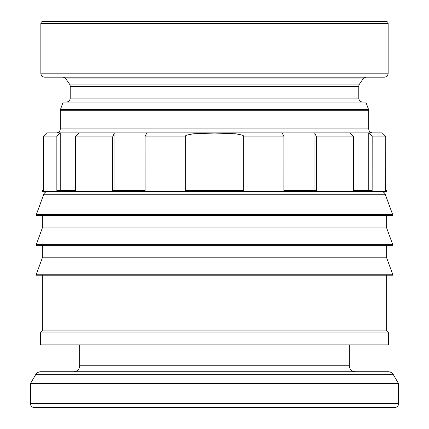 <?xml version="1.0" encoding="UTF-8"?>
<svg xmlns="http://www.w3.org/2000/svg" width="429" height="429" viewBox="0 0 429 429"><rect width="100%" height="100%" fill="white"/><g stroke="black" fill="none" stroke-linecap="round" stroke-linejoin="round"><path stroke-width="0.64" d="M388.642 344.857L40.358 344.857L40.358 332.915L388.642 332.915L388.642 344.857M313.567 132.904L314.554 132.893L316.334 136.438L316.318 190.615L283.918 190.615L283.928 136.438L282.148 132.893L146.852 132.893L145.072 136.438L145.082 190.615L112.682 190.615L112.682 136.883L75.563 136.883L75.563 190.615L56.853 190.615L56.853 136.883L43.265 136.883L43.265 190.615L42.246 190.615L42.246 191.613L386.754 191.613L386.754 190.615L385.735 190.615L385.762 136.438L382.201 132.893L369.085 132.893L372.174 136.438L372.147 190.615L353.437 190.615L353.464 136.438L350.177 132.904M282.03 132.904L281.167 132.904M282.255 132.904L314.066 132.904L314.066 190.615M350.563 132.904L369.085 132.893M381.547 132.904L381.225 132.904M283.918 136.883L243.672 136.883L243.672 190.615L185.328 190.615L185.328 136.883L145.082 136.883M185.328 136.883L185.403 135.896L186.728 135.103L193.323 133.778L214.5 133.044L235.677 133.778L242.272 135.103L243.597 135.896L243.672 136.883M112.682 136.883L114.446 132.893L115.433 132.904M78.823 132.904L75.536 136.438L75.563 136.883M56.853 136.883L56.826 136.438L59.915 132.893L78.437 132.904M59.915 132.893L46.799 132.893L43.238 136.438L43.27 136.883M386.154 21.45L214.5 21.45L386.154 21.45A1.989 1.989 0 0 1 388.143 23.439L40.857 23.439A1.989 1.989 0 0 1 42.846 21.45L214.5 21.45L42.846 21.45M398.595 403.571A3.979 3.979 0 0 1 394.616 407.55L34.384 407.55A3.979 3.979 0 0 1 30.405 403.571L398.595 403.571L398.595 383.665L30.405 383.665L30.405 403.571M333.912 371.729L388.197 371.729A5.968 5.968 0 0 1 393.355 374.689L35.645 374.689A5.968 5.968 0 0 1 40.803 371.729L95.088 371.729M388.197 371.729L40.803 371.729M355.309 371.729A5.968 5.968 0 0 1 349.335 365.755L79.665 365.755A5.968 5.968 0 0 1 73.691 371.729L214.5 371.729M386.652 275.204L386.652 330.925L42.348 330.925L40.358 332.915M214.5 274.206L36.379 274.206L36.379 275.204L392.621 275.204L392.621 274.206L214.5 274.206M386.652 245.35L386.652 257.802L42.348 257.802L36.379 274.206M214.5 244.353L36.379 244.353L36.379 245.35L392.621 245.35L392.621 244.353L214.5 244.353M386.652 215.497L386.652 227.949L42.348 227.949L36.379 244.353M214.5 214.5L36.379 214.5L36.379 215.497L392.621 215.497L392.621 214.5L214.5 214.5M381.483 191.613A3.979 3.979 0 0 1 385.221 194.23L43.779 194.23A3.979 3.979 0 0 1 47.517 191.613M382.201 132.893L372.474 132.893A3.979 3.979 0 0 1 368.742 128.92L60.258 128.92A3.979 3.979 0 0 1 56.526 132.893L46.799 132.893M368.5 109.352A3.979 3.979 0 0 1 368.742 110.714L60.258 110.714A3.979 3.979 0 0 1 60.5 109.352L368.5 109.352L365.846 102.054L63.154 102.054L60.5 109.352M362.768 102.054A3.979 3.979 0 0 1 358.789 98.075L70.211 98.075A3.979 3.979 0 0 1 66.232 102.054M70.211 86.374L358.789 86.374A3.979 3.979 0 0 1 359.491 84.116L69.509 84.116A3.979 3.979 0 0 1 70.211 86.374L70.211 98.075M359.491 84.116L363.079 78.904A3.979 3.979 0 0 1 366.355 77.177L44.836 77.177A3.979 3.979 0 0 1 40.857 73.193L388.143 73.193A3.979 3.979 0 0 1 384.164 77.177L95.088 77.177M333.912 77.177L366.355 77.177M62.645 77.177A3.979 3.979 0 0 1 65.921 78.904L363.079 78.904M114.934 190.615L114.934 132.904L146.745 132.904M60.757 132.904L60.757 190.615M34.384 407.55L394.616 407.55M368.243 190.615L368.243 132.904M47.775 132.904L47.453 132.904M147.833 132.904L146.97 132.904M385.735 136.883L372.147 136.883M353.437 136.883L316.318 136.883M350.38 132.893L314.554 132.893M282.148 132.893L146.852 132.893M114.446 132.893L78.62 132.893M35.645 374.689L30.405 383.665M79.665 344.857L79.665 365.755M42.348 275.204L42.348 330.925M42.348 245.35L42.348 257.802M42.348 215.497L42.348 227.949M43.779 194.23L36.379 214.5M60.258 110.714L60.258 128.92M69.509 84.116L65.921 78.904M40.857 23.439L40.857 73.193M388.143 23.439L388.143 73.193M358.789 86.374L358.789 98.075M368.742 110.714L368.742 128.92M385.221 194.23L392.621 214.5M386.652 227.949L392.621 244.353M386.652 257.802L392.621 274.206M386.652 330.925L388.642 332.915M349.335 344.857L349.335 365.755M393.355 374.689L398.595 383.665"/></g></svg>
